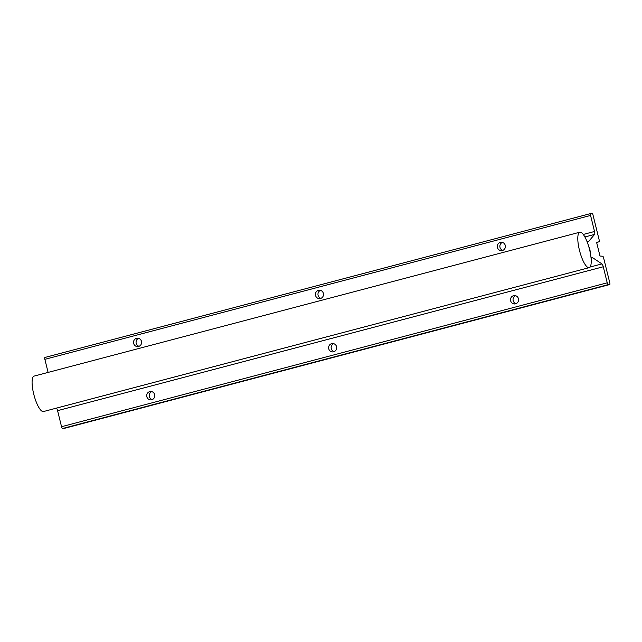 <?xml version="1.0" encoding="UTF-8"?>
<svg xmlns="http://www.w3.org/2000/svg" width="642" height="642" viewBox="0 0 642 642"><rect width="100%" height="100%" fill="white"/><g stroke="black" fill="none" stroke-linecap="round" stroke-linejoin="round"><path stroke-width="0.96" d="M579.838 232.195L34.138 376.092A18.329 4.992 75.2 0 0 33.857 394.589A18.329 4.992 75.2 0 0 43.215 411.578A18.329 4.992 75.2 0 0 43.487 411.538L589.179 267.642A18.329 4.992 75.2 0 0 589.46 249.144A18.329 4.992 75.2 0 0 580.111 232.155A18.329 4.992 75.2 0 0 579.838 232.195A18.329 4.992 75.2 0 0 579.557 250.693A18.329 4.992 75.2 0 0 588.907 267.682A18.329 4.992 75.2 0 0 589.179 267.642M320.51 290.369A4.205 4.037 -93.2 0 0 320.944 298.337M323.367 293.394A4.205 4.037 86.8 0 1 319.692 298.618A4.205 4.037 86.8 0 1 315.543 295.456A4.205 4.037 86.8 0 1 319.226 290.224A4.205 4.037 86.8 0 1 323.367 293.394M138.608 338.334A4.205 4.037 -93.2 0 0 139.049 346.303M141.473 341.351A4.205 4.037 86.8 0 1 137.789 346.584A4.205 4.037 86.8 0 1 133.648 343.414A4.205 4.037 86.8 0 1 137.324 338.19A4.205 4.037 86.8 0 1 141.473 341.351M151.801 391.628A4.205 4.037 -93.2 0 0 152.242 399.597M154.658 394.653A4.205 4.037 86.8 0 1 150.982 399.878A4.205 4.037 86.8 0 1 146.841 396.716A4.205 4.037 86.8 0 1 150.517 391.484A4.205 4.037 86.8 0 1 154.658 394.653M333.696 343.663A4.205 4.037 -93.2 0 0 334.137 351.631M336.56 346.688A4.205 4.037 86.8 0 1 332.877 351.912A4.205 4.037 86.8 0 1 328.736 348.75A4.205 4.037 86.8 0 1 332.412 343.526A4.205 4.037 86.8 0 1 336.56 346.688M502.405 242.403A4.205 4.037 -93.2 0 0 502.846 250.372M505.27 245.429A4.205 4.037 86.8 0 1 501.587 250.653A4.205 4.037 86.8 0 1 497.446 247.491A4.205 4.037 86.8 0 1 501.121 242.259A4.205 4.037 86.8 0 1 505.27 245.429M515.598 295.697A4.205 4.037 -93.2 0 0 516.04 303.666M518.455 298.723A4.205 4.037 86.8 0 1 514.78 303.955A4.205 4.037 86.8 0 1 510.639 300.785A4.205 4.037 86.8 0 1 514.314 295.561A4.205 4.037 86.8 0 1 518.455 298.723M609.9 283.299L603.496 257.426A1.91 0.522 75.2 0 0 602.702 256.238L599.989 256.03L596.587 242.291L599.122 241.785A1.91 0.522 75.2 0 0 599.155 241.785A1.91 0.522 75.2 0 0 599.315 240.541L592.919 214.669A1.91 0.522 75.2 0 0 592.117 213.481L590.632 213.561A1.91 0.522 75.2 0 0 590.608 213.569A1.91 0.522 75.2 0 0 590.568 215.439L594.532 231.489A3.058 0.835 -104.8 0 1 594.604 234.394L588.73 241.344A3.058 0.835 -104.8 0 1 588.594 241.432A3.058 0.835 -104.8 0 1 588.553 241.44L587.053 241.52L589.918 249.618L591.081 257.811L592.582 257.723A3.058 0.835 -104.8 0 1 592.807 257.803L601.915 263.918A3.058 0.835 -104.8 0 1 603.263 266.759L607.236 282.809A1.91 0.522 75.2 0 0 608.223 284.623L609.707 284.542A1.91 0.522 75.2 0 0 609.731 284.542A1.91 0.522 75.2 0 0 609.9 283.299M48.102 372.408L44.868 359.335A1.91 0.522 -104.8 0 1 44.908 357.458A1.91 0.522 -104.8 0 1 44.94 357.458L590.576 213.577M64.064 428.423A1.91 0.522 -104.8 0 1 64.04 428.431A1.91 0.522 -104.8 0 1 64.007 428.439L609.114 284.575M56.504 408.103A3.058 0.835 75.2 0 1 57.571 410.655L61.544 426.705A1.91 0.522 -104.8 0 0 62.523 428.519L608.704 284.599M588.305 241.456L588.73 241.344M584.886 236.962L594.604 234.394M583.289 234.45L594.532 231.489M44.868 359.335L590.568 215.439M599.155 241.785L596.627 242.443L599.122 241.785M64.007 428.439L609.707 284.542M62.523 428.519L608.223 284.623M61.544 426.705L607.236 282.809M57.571 410.655L603.263 266.759M590.038 267.048L601.915 263.918M591.081 258.261L592.807 257.803M591.065 258.124L592.582 257.723M44.908 357.458L590.608 213.569M64.04 428.431L609.731 284.542"/></g></svg>
